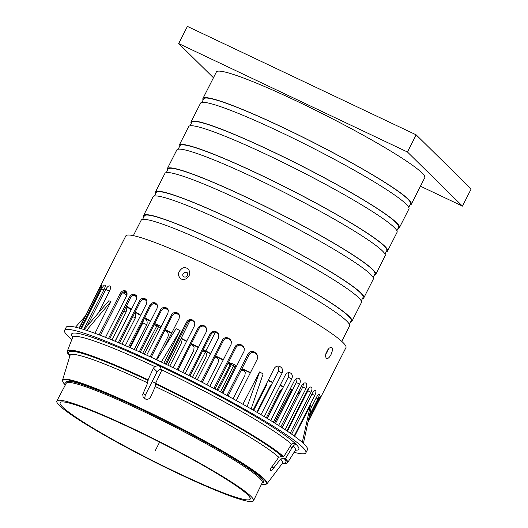 <?xml version="1.0" encoding="UTF-8"?>
<svg xmlns="http://www.w3.org/2000/svg" width="528" height="528" viewBox="0 0 528 528"><rect width="100%" height="100%" fill="white"/><g stroke="black" fill="none" stroke-linecap="round" stroke-linejoin="round"><path stroke-width="0.79" d="M69.478 355.192L69.907 355.839M147.847 380.173L153.457 368.148L154.724 366.544L158.651 365.468L159.971 366.458L161.528 369.765L161.08 371.765L155.562 383.341L155.305 386.522L150.751 396.686C149.437 399.029 147.556 399.775 145.108 398.924L143.075 396.792L142.751 394.409L147.682 382.906L147.847 380.173A123.024 11.365 26.9 0 0 69.676 355.733M285.509 458.535L283.82 458.179L280.586 459.043L272.25 469.94L270.475 470.752L270.785 468.415L278.751 457.241L281.985 456.377L283.681 456.733L291.562 444.259C292.783 443.216 294.195 443.137 295.799 444.035L293.198 445.87L285.509 458.535A123.46 11.405 -153.1 0 1 287.549 462.805L295.35 450.278A124.753 11.524 -153.1 0 0 293.198 445.87M295.416 443.83L295.799 444.035A127.373 11.768 -153.1 0 0 158.651 365.468A127.373 11.768 -153.1 0 0 72.89 337.286M161.482 369.244L159.02 369.765L157.106 371.738L145.279 395.188L144.824 397.663L145.187 398.957M84.157 329.604L108.801 300.788L110.953 301.462L86.592 330.389M110.953 301.462L94.967 333.313M85.114 316.292L75.491 327.202M302.287 442.358L310.471 405.253L311.434 406.204L303.402 443.362M294.617 436.3L310.471 405.253M247.124 406.646L259.611 371.936L263.122 373.943L251.137 408.936M242.9 404.257L259.611 371.936M294.083 452.318A135.287 12.494 -153.1 0 0 305.87 452.826L307.454 449.711A135.287 12.494 -153.1 0 0 158.578 360.723A135.287 12.494 -153.1 0 0 66.165 327.294L64.581 330.416A135.287 12.494 -153.1 0 0 71.96 339.629M152.203 381.467A107.171 9.9 -153.1 0 0 155.575 383.308M156.75 359.858L176.081 328.66L180.081 330.561L161.324 362.023M180.081 330.561L163.852 363.238M282.711 388.232L280.078 390.713L280.85 391.512L281.615 390.39M266.303 417.859L280.078 390.713M271.498 384.727L269.933 386.555L270.349 386.984M256.892 412.276L269.933 386.555M267.023 382.615L266.515 385.11L253.678 410.408M241.171 370.286L243.811 370.564L243.131 369.864A119.909 11.075 -153.1 0 0 243.144 369.871L244.167 370.57L245.289 372.59L244.886 375.494L233.066 398.785M243.811 370.564A123.427 11.398 26.9 0 0 243.929 370.616L243.144 369.871L241.573 369.494M230.01 364.973L228.221 362.822M215.048 357.106L216.764 357.562L216.077 356.855A119.909 11.075 -153.1 0 0 216.104 356.869L217.206 357.641L218.44 359.753L218.104 362.736L206.917 384.787M216.077 356.855L215.325 356.565M202.64 350.975L204.659 351.49L203.953 350.764A119.909 11.075 -153.1 0 0 203.999 350.79L205.141 351.595L206.422 353.72L206.118 356.763L195.01 378.655M203.953 350.764L202.943 350.387M190.859 344.606L192.218 345.088L191.486 344.335A119.909 11.075 -153.1 0 0 191.552 344.368L192.727 345.206L194.053 347.351L193.796 350.467L182.655 372.425M191.486 344.335L191.09 344.15M180.682 339.319L181.533 342.131L181.104 343.801L169.792 366.102M164.749 330.528L166.102 331.069L165.251 330.198A119.909 11.075 -153.1 0 0 165.383 330.271L167.878 332.845L168.386 335.069L167.977 336.699L156.328 359.654M143.319 320.509L142.877 322.872L146.817 324.733L134.244 349.516M146.817 324.733C147.642 321.908 146.949 319.816 144.751 318.457L144.441 318.305M132.792 316.688L135.359 317.902L122.027 344.17M135.359 317.902L135.854 314.998L134.838 312.649M129.65 312.787L115.038 341.22M123.823 311.032L126.08 312.101L111.956 339.946M126.08 312.101L126.713 309.118L125.908 306.926M121.136 294.551C122.74 292.096 124.403 291.146 126.119 291.694L125.136 290.756C123.38 290.202 121.711 291.146 120.113 293.581L121.136 294.551L100.432 335.366M125.136 290.756A123.427 11.398 26.9 0 1 125.334 290.829L126.205 291.72A119.909 11.075 -153.1 0 0 126.119 291.694M126.205 291.72L126.661 291.938M130.482 297.917C132.013 295.535 133.742 294.644 135.663 295.244L134.759 294.386C132.818 293.779 131.083 294.664 129.551 297.033L130.482 297.917L109.639 339.002M115.196 341.286L136.303 299.686L136.792 296.881L135.729 295.271A119.909 11.075 -153.1 0 0 135.663 295.244M135.729 295.271L136.29 295.568M140.349 301.792C141.834 299.455 143.616 298.617 145.688 299.27L144.837 298.465C142.751 297.805 140.963 298.637 139.484 300.973L140.349 301.792L119.414 343.061M125.327 345.596L146.487 303.884L146.929 300.947L145.741 299.29A119.909 11.075 -153.1 0 0 145.688 299.27M145.741 299.29L146.375 299.647M150.638 306.088C152.09 303.778 153.912 302.98 156.11 303.686L155.291 302.914C153.087 302.201 151.259 302.999 149.813 305.303L150.638 306.088L129.637 347.477M135.835 350.229L157.034 308.444L157.456 305.514L156.149 303.706A119.909 11.075 -153.1 0 0 156.11 303.686M156.149 303.706L156.842 304.108M161.291 310.735C162.716 308.451 164.584 307.685 166.881 308.451L166.082 307.692C163.779 306.926 161.918 307.685 160.486 309.969L161.291 310.735L140.243 352.216M146.685 355.159L167.911 313.315L168.313 310.398L166.907 308.464A119.909 11.075 -153.1 0 0 166.881 308.451M166.907 308.464L167.647 308.906M172.267 315.704C173.686 313.434 175.586 312.708 177.969 313.526L177.184 312.774C174.801 311.956 172.9 312.682 171.481 314.952L172.267 315.704L151.193 357.251M164.215 347.807L179.091 318.49L179.474 315.572L177.982 313.526A119.909 11.075 -153.1 0 0 177.969 313.526L178.761 314.008M187.374 322.793C188.806 320.529 190.753 319.849 193.222 320.753L192.43 320.008C189.968 319.103 188.021 319.783 186.589 322.047L187.374 322.793L166.267 364.399M173.197 367.759L194.462 325.849L194.825 322.905L193.235 320.76A119.909 11.075 -153.1 0 0 193.222 320.753M193.235 320.76L194.053 321.281M199.049 328.456C200.508 326.192 202.495 325.552 205.009 326.522L204.204 325.763C201.689 324.793 199.709 325.439 198.251 327.703L199.049 328.456L177.929 370.088M185.077 373.639L206.349 331.709L206.686 328.733L205.036 326.535A119.909 11.075 -153.1 0 0 205.009 326.522M205.036 326.535L205.88 327.083M211.035 334.429C212.54 332.158 214.559 331.551 217.114 332.607L216.289 331.822C213.741 330.772 211.715 331.386 210.223 333.656L211.035 334.429L189.915 376.068M197.287 379.81L218.552 337.887L218.863 334.858L217.16 332.627A119.909 11.075 -153.1 0 0 217.114 332.607M217.16 332.627L218.031 333.201M223.357 340.725C224.921 338.455 226.994 337.887 229.561 339.029L228.697 338.204C226.129 337.075 224.063 337.649 222.506 339.92L223.357 340.725L202.237 382.358M209.84 386.318L231.106 344.408L231.376 341.312L229.627 339.062A119.909 11.075 -153.1 0 0 229.561 339.029M229.627 339.062L230.525 339.656M236.049 347.398C237.712 345.107 239.831 344.593 242.405 345.84L241.487 344.962C238.907 343.735 236.795 344.256 235.151 346.54L236.049 347.398L214.936 389.004M222.809 393.208L244.061 351.318L244.339 348.341L242.497 345.886A119.909 11.075 -153.1 0 0 242.405 345.84M242.497 345.886L243.415 346.507M249.183 354.499C250.985 352.202 253.169 351.74 255.73 353.12L254.72 352.163C252.153 350.81 249.982 351.278 248.206 353.569L249.183 354.499L228.089 396.066M236.28 400.561L257.512 358.717L257.783 355.806L255.862 353.192A119.909 11.075 -153.1 0 0 255.73 353.12M255.862 353.192L256.786 353.833M277.768 366.115L278.804 368.485L278.355 371.21L282.15 373.019C283.081 370.24 282.5 368.194 280.408 366.881L279.22 366.313M257.374 412.559L278.355 371.21M288.281 372.656L288.836 374.629L288.255 377.302L291.753 378.965C292.769 376.325 292.42 374.385 290.704 373.157L289.773 372.715M267.353 418.493L288.255 377.302M296.782 378.338L297 379.85L296.3 382.516L299.607 384.087C300.676 381.533 300.518 379.691 299.119 378.55L298.386 378.2M275.504 423.515L296.3 382.516M303.593 383.394L302.788 386.991L305.969 388.502C307.072 386.014 307.072 384.245 305.969 383.196L305.389 382.919M282.117 427.739L302.788 386.991M308.781 388.186L307.883 390.806L310.985 392.284C312.121 389.836 312.266 388.133 311.428 387.189L310.972 386.971M287.377 431.224L307.883 390.806M184.067 276.896C185.44 277.345 186.556 276.89 187.394 275.53C189.512 269.188 179.15 273.497 184.067 276.896M325.743 353.978L327.037 352.394L327.598 349.873M291.43 389.908L291.588 389.882A1.406 1.221 -72.4 0 1 292.954 389.123A1.406 1.406 0 0 0 291.397 389.849L274.468 422.869M217.021 390.113L230.386 364.241L231.356 364.604A108.049 9.979 -153.1 0 0 233.581 365.66L235.085 366.498A1.406 1.307 -49.4 0 0 234.802 364.888L234.802 364.888A1.406 1.307 -49.4 0 0 234.518 364.703A1.406 0.409 115.3 0 0 234.485 364.683A1.406 0.409 115.3 0 0 233.581 365.66L220.506 391.967M158.664 325.248A109.454 10.111 26.9 0 0 160.512 326.311A1.406 0.66 119.7 0 1 160.578 326.337L160.578 326.337A1.406 0.66 119.7 0 1 160.525 327.756L160.571 327.782M158.539 325.175A1.406 1.168 108.9 0 0 156.895 325.816L158.572 326.634A1.406 0.686 -60.1 0 0 158.605 325.208L158.605 325.208A1.406 0.686 -60.1 0 0 158.539 325.175M189.578 320.707A1.406 1.373 140.9 0 1 189.453 321.592L189.466 321.631A1.406 1.406 0 0 0 189.585 320.707M307.923 422.433L345.952 347.615A123.427 11.398 -153.1 0 0 210.131 266.429A123.427 11.398 -153.1 0 0 125.816 235.93L100.518 285.806A123.427 11.398 26.9 0 1 100.525 285.787L79.174 328.126M181.229 279.055C177.269 275.728 177.547 272.177 182.048 268.415C186.608 265.597 191.71 271.128 188.965 275.854C187.011 279.015 184.43 280.078 181.229 279.055M326.238 358.453L325.466 355.905L326.08 352.856L329.076 348.19L331.049 347.285L331.993 347.747L332.429 348.902L332.33 350.849L331.023 354.578C329.281 357.799 327.683 359.086 326.238 358.453M165.383 330.271L166.393 331.234A123.427 11.398 26.9 0 1 166.102 331.069M166.393 331.234L167.138 331.716M191.552 344.368L192.416 345.187A123.427 11.398 26.9 0 1 192.218 345.088M192.416 345.187L193.136 345.642M203.999 350.79L204.824 351.575A123.427 11.398 26.9 0 1 204.659 351.49M204.824 351.575L205.524 352.011M216.104 356.869L216.909 357.634A123.427 11.398 26.9 0 1 216.764 357.562M216.909 357.634L217.582 358.05M228.063 363.132L228.558 363.33L228.169 362.927M228.175 362.914L228.683 363.389A123.427 11.398 26.9 0 1 228.558 363.33M228.683 363.389L229.33 363.779M243.929 370.616L244.537 370.973M98.386 312.972L109.85 290.374C110.88 287.76 110.84 286.282 109.732 285.938L110.075 286.103M109.91 286.004L109.732 285.938A123.427 11.398 26.9 0 0 109.6 285.912C108.497 285.707 107.217 286.876 105.758 289.403L109.461 291.146M83.78 329.485L104.26 289.126C105.362 286.618 105.567 285.259 104.867 285.041L105.072 285.14M104.98 285.074L104.867 285.041A123.427 11.398 26.9 0 0 104.795 285.034C104.029 285.08 102.98 286.354 101.64 288.842L103.864 289.898M80.586 328.528L100.716 288.849C101.864 286.414 102.26 285.146 101.904 285.041L102.003 285.087M101.963 285.047L101.904 285.041A123.427 11.398 26.9 0 0 101.871 285.047L99.271 289.12L100.327 289.621M100.525 285.806L98.452 290.129M105.521 337.346L126.548 295.898L127.05 294.353L126.918 292.499L125.334 290.829M280.85 391.512L267.208 418.407M81.391 328.759L101.64 288.842M79.444 328.205L99.271 289.12M87.127 326.132L105.758 289.403M79.121 328.112L98.399 290.11M130.258 347.747L142.877 322.872M118.358 342.613L139.484 300.973M213.886 388.45L235.151 346.54M165.33 363.944L186.589 322.047M201.241 381.843L222.506 339.92M128.641 347.035L149.813 305.303M226.961 395.452L248.206 353.569M108.497 338.54L129.551 297.033M150.242 356.809L171.481 314.952M176.986 369.62L198.251 327.703M188.951 375.58L210.223 333.656M139.28 351.78L160.486 309.969M99.165 334.884L120.113 293.581M253.097 410.071L274.276 368.32C276.005 366.036 277.972 365.508 280.163 366.729L279.787 366.531M279.404 366.379L280.163 366.729A123.427 11.398 26.9 0 1 280.408 366.881M282.15 373.019L261.004 414.691M264.244 416.625L285.371 374.979C286.935 372.689 288.658 372.049 290.539 373.052L290.228 372.887M289.912 372.761L290.539 373.052A123.427 11.398 26.9 0 1 290.704 373.157M291.753 378.965L270.673 420.519M273.359 422.176L294.413 380.668C295.871 378.378 297.396 377.645 299.006 378.47L298.749 378.332M298.485 378.226L299.006 378.47A123.427 11.398 26.9 0 1 299.119 378.55M299.607 384.087L278.612 425.476M280.823 426.901L301.792 385.572C303.171 383.282 304.537 382.47 305.89 383.137L305.679 383.018M305.461 382.939L305.89 383.137A123.427 11.398 26.9 0 1 305.969 383.196M305.969 388.502L285.08 429.686M286.869 430.881L307.718 389.783C309.052 387.493 310.266 386.615 311.375 387.143L311.21 387.044M311.032 386.984L311.375 387.143A123.427 11.398 26.9 0 1 311.428 387.189M310.985 392.284L290.242 433.184M291.641 434.161L312.332 393.373C313.632 391.076 314.708 390.133 315.572 390.535L315.447 390.456M315.308 390.41L315.572 390.535A123.427 11.398 26.9 0 1 315.605 390.568L315.269 390.403M311.949 394.132L314.747 395.465C315.902 393.043 316.186 391.413 315.605 390.568M314.747 395.465L294.188 435.989M311.012 408.164L316.549 397.241C317.816 394.924 318.714 393.895 319.249 394.145L319.169 394.093M316.166 398L317.863 398.812C319.044 396.403 319.513 394.858 319.268 394.172M317.863 398.812L309.448 415.391M308.887 417.978L318.285 399.465L320.529 396.139M317.896 400.224L318.747 400.633L320.569 396.191M318.747 400.633L308.101 421.608M305.87 452.826A135.287 12.494 -153.1 0 0 157.001 363.845A135.287 12.494 -153.1 0 0 64.581 330.416M132.145 428.267A110.246 10.184 -153.1 0 0 56.839 401.009A110.246 10.184 -153.1 0 0 150.546 459.987A110.246 10.184 -153.1 0 0 253.48 500.768A110.246 10.184 -153.1 0 0 132.145 428.267M132.917 429.026A106.557 9.841 -153.1 0 0 60.119 402.699A106.557 9.841 -153.1 0 0 150.698 459.683A106.557 9.841 -153.1 0 0 250.18 499.125A106.557 9.841 -153.1 0 0 132.917 429.026M407.458 152.005L178.695 43.56L187.4 26.4L416.17 134.845L471.161 188.958L462.455 206.118L407.458 152.005L416.17 134.845M420.453 186.206L462.455 206.118M178.695 43.56L213.451 77.761M398.059 228.406A116.833 10.791 -153.1 0 0 399.439 227.621A116.833 10.791 -153.1 0 0 270.864 150.77A116.833 10.791 -153.1 0 0 191.05 121.902A116.833 10.791 -153.1 0 0 191.235 123.479M396.878 230.729L398.66 227.225A115.955 10.712 -153.1 0 0 271.049 150.955A115.955 10.712 -153.1 0 0 191.836 122.298L190.06 125.803M386.186 251.803A116.833 10.791 -153.1 0 0 387.565 251.024L397.063 232.307A116.833 10.791 -153.1 0 0 268.495 155.456A116.833 10.791 -153.1 0 0 188.681 126.581L179.177 145.306A116.833 10.791 -153.1 0 0 179.368 146.883M387.565 251.024A116.833 10.791 -153.1 0 0 258.991 174.174A116.833 10.791 -153.1 0 0 179.177 145.306M385.004 254.133L386.786 250.628A115.955 10.712 -153.1 0 0 259.175 174.359A115.955 10.712 -153.1 0 0 179.962 145.702L178.187 149.206M374.312 275.207A116.833 10.791 -153.1 0 0 375.698 274.428L385.196 255.704A116.833 10.791 -153.1 0 0 256.621 178.853A116.833 10.791 -153.1 0 0 176.807 149.985L167.31 168.709A116.833 10.791 -153.1 0 0 167.495 170.28M375.698 274.428A116.833 10.791 -153.1 0 0 247.124 197.578A116.833 10.791 -153.1 0 0 167.31 168.709M373.138 277.53L374.913 274.032A115.955 10.712 -153.1 0 0 247.302 197.756A115.955 10.712 -153.1 0 0 168.089 169.105L166.313 172.603M362.439 298.61A116.833 10.791 -153.1 0 0 363.825 297.832L373.322 279.107A116.833 10.791 -153.1 0 0 244.748 202.257A116.833 10.791 -153.1 0 0 164.934 173.389L155.437 192.106A116.833 10.791 -153.1 0 0 155.621 193.684M363.825 297.832A116.833 10.791 -153.1 0 0 235.25 220.981A116.833 10.791 -153.1 0 0 155.437 192.106M361.264 300.934L363.04 297.429A115.955 10.712 -153.1 0 0 235.429 221.159A115.955 10.712 -153.1 0 0 156.215 192.509L154.44 196.007M350.572 322.014A116.833 10.791 -153.1 0 0 351.952 321.229L361.449 302.511A116.833 10.791 -153.1 0 0 232.874 225.661A116.833 10.791 -153.1 0 0 153.061 196.792L143.563 215.51A116.833 10.791 -153.1 0 0 143.748 217.087M351.952 321.229A116.833 10.791 -153.1 0 0 223.377 244.378A116.833 10.791 -153.1 0 0 143.563 215.51M349.391 324.337L351.166 320.833A115.955 10.712 -153.1 0 0 223.562 244.563A115.955 10.712 -153.1 0 0 144.349 215.906L142.567 219.41M341.741 341.359L349.576 325.915A116.833 10.791 -153.1 0 0 221.001 249.064A116.833 10.791 -153.1 0 0 141.187 220.189L133.353 235.633M178.972 314.325A116.833 10.791 -153.1 0 0 176.464 313.163M167.864 309.243A116.833 10.791 -153.1 0 0 165.376 308.128M157.073 304.478A116.833 10.791 -153.1 0 0 154.592 303.409M146.619 300.056A116.833 10.791 -153.1 0 0 144.144 299.046M136.547 296.03A116.833 10.791 -153.1 0 0 134.072 295.093M126.918 292.499A116.833 10.791 -153.1 0 0 124.45 291.654M126.152 306.438A116.833 10.791 -153.1 0 0 131.208 309.718M135.089 312.167A116.833 10.791 -153.1 0 0 140.573 315.539M144.613 317.968A116.833 10.791 -153.1 0 0 150.454 321.413M165.125 329.776A116.833 10.791 -153.1 0 0 171.56 333.333M181.084 338.501A116.833 10.791 -153.1 0 0 186.562 341.418M191.228 343.873A116.833 10.791 -153.1 0 0 198.31 347.556M203.128 350.024A116.833 10.791 -153.1 0 0 210.5 353.76M215.483 356.248A116.833 10.791 -153.1 0 0 223.179 360.03M228.36 362.545A116.833 10.791 -153.1 0 0 230.835 363.733M241.857 368.94A116.833 10.791 -153.1 0 0 250.345 372.841M268.033 380.629A116.833 10.791 -153.1 0 0 272.6 382.556M279.998 385.572A116.833 10.791 -153.1 0 0 283.384 386.905M289.984 389.4A116.833 10.791 -153.1 0 0 291.37 389.902M257.07 354.222A116.833 10.791 -153.1 0 0 253.909 352.46M243.665 346.85A116.833 10.791 -153.1 0 0 240.695 345.253M230.749 339.973A116.833 10.791 -153.1 0 0 227.924 338.494M218.249 333.505A116.833 10.791 -153.1 0 0 215.53 332.119M206.092 327.38A116.833 10.791 -153.1 0 0 203.465 326.073M194.264 321.578A116.833 10.791 -153.1 0 0 191.697 320.344M179.236 314.827A113.322 10.468 -153.1 0 0 175.705 313.196M168.115 309.751A113.322 10.468 -153.1 0 0 164.611 308.194M157.311 305.006A113.322 10.468 -153.1 0 0 153.813 303.514M146.843 300.61A113.322 10.468 -153.1 0 0 143.339 299.198M136.739 296.63A113.322 10.468 -153.1 0 0 133.221 295.324M127.076 293.172A113.322 10.468 -153.1 0 0 123.512 292.03M126.397 305.963A113.322 10.468 -153.1 0 0 131.426 309.289M135.293 311.758A113.322 10.468 -153.1 0 0 140.765 315.157M144.797 317.605A113.322 10.468 -153.1 0 0 150.632 321.07M154.81 323.506A113.322 10.468 -153.1 0 0 156.42 324.43M165.29 329.465A113.322 10.468 -153.1 0 0 171.712 333.029M181.236 338.204A113.322 10.468 -153.1 0 0 186.714 341.128M191.38 343.583A113.322 10.468 -153.1 0 0 198.462 347.266M203.273 349.734A113.322 10.468 -153.1 0 0 210.652 353.47M215.635 355.958A113.322 10.468 -153.1 0 0 223.331 359.74M228.512 362.248A113.322 10.468 -153.1 0 0 231.218 363.541M235.745 365.693A113.322 10.468 -153.1 0 0 236.57 366.082M242.009 368.63A113.322 10.468 -153.1 0 0 250.51 372.524M268.211 380.272A113.322 10.468 -153.1 0 0 272.791 382.173M280.21 385.156A113.322 10.468 -153.1 0 0 283.602 386.47M290.235 388.912A113.322 10.468 -153.1 0 0 291.727 389.433M298.69 391.69A113.322 10.468 -153.1 0 0 300.188 392.119M409.933 205.003A116.833 10.791 -153.1 0 0 411.312 204.224L424.769 177.698A116.833 10.791 -153.1 0 0 296.195 100.848A116.833 10.791 -153.1 0 0 216.381 71.98L202.924 98.498A116.833 10.791 -153.1 0 0 203.108 100.076M411.312 204.224A116.833 10.791 -153.1 0 0 282.737 127.373A116.833 10.791 -153.1 0 0 202.924 98.498M408.751 207.326L410.527 203.828A115.955 10.712 -153.1 0 0 282.922 127.552A115.955 10.712 -153.1 0 0 203.709 98.901L201.934 102.399M399.439 227.621L408.936 208.903A116.833 10.791 -153.1 0 0 280.361 132.053A116.833 10.791 -153.1 0 0 200.548 103.184L191.05 121.902M155.153 450.905L159.601 442.127M192.463 377.355L215.292 332.363M147.932 379.724A123.46 11.405 -153.1 0 0 67.353 351.094L72.943 336.712M148.117 380.437A121.717 11.246 -153.1 0 0 70.039 355.397M284.948 458.713A123.024 11.365 26.9 0 1 282.15 463.637M282.493 463.175A121.717 11.246 -153.1 0 0 283.82 458.179M289.958 446.576L292.235 447.652M271.623 466.91L273.946 468.013M65.327 384.991A114.18 10.547 26.9 0 1 141.266 408.949A114.18 10.547 26.9 0 1 263.762 479.167A114.18 10.547 26.9 0 1 261.393 484.466L266.937 483.866A114.616 10.586 -153.1 0 0 264.304 479.028A114.616 10.586 -153.1 0 0 140.897 408.329A114.616 10.586 -153.1 0 0 62.535 380.167L62.839 381.929L65.314 385.011M147.682 382.906A119.123 11.002 -153.1 0 0 70.033 355.43L70.072 354.823M266.937 483.866L282.473 463.208A119.123 11.002 -153.1 0 0 280.586 459.043M278.751 457.241A119.123 11.002 -153.1 0 0 155.305 386.522M262.079 483.047A110.774 10.23 -153.1 0 0 260.806 477.767A110.774 10.23 -153.1 0 0 149.16 413.087A110.774 10.23 -153.1 0 0 66.059 383.605M155.47 383.783A123.024 11.365 26.9 0 1 283.12 456.911M283.681 456.733A123.46 11.405 -153.1 0 0 155.562 383.341M291.562 444.259A124.753 11.524 -153.1 0 0 161.528 369.765M295.416 450.179A127.373 11.768 -153.1 0 0 295.799 444.035M154.724 366.544A124.753 11.524 -153.1 0 0 72.851 337.399M281.985 456.377A121.717 11.246 -153.1 0 0 155.74 384.054M145.279 395.188L143.128 393.07M157.106 371.738L153.457 368.148M127.103 293.726L123.902 291.845L127.103 293.713M299.911 392.667L298.571 391.915L299.917 392.66M234.452 364.67A109.454 10.111 26.9 0 1 232.267 363.634A1.406 0.376 -64.6 0 1 232.267 363.634A1.406 1.406 0 0 0 230.386 364.241L216.995 390.1M308.081 389.136L308.497 389.327M298.01 393.023L299.35 393.776M274.626 422.961L291.588 389.882A108.049 9.979 -153.1 0 0 292.433 390.146M222.024 392.786L235.085 366.498L235.976 367.257M217.906 390.581L231.356 364.604A1.406 0.376 -64.6 0 1 232.241 363.614L234.485 364.683A1.406 1.406 0 0 1 234.802 364.888L236.458 366.307M144.382 354.097L158.572 326.634A108.049 9.979 -153.1 0 0 160.525 327.756L157.219 334.396M154.117 324.872L156.895 325.816L142.679 353.318M122.714 292.578L126.898 295.027M188.991 321.024L189.453 321.592L167.818 365.145M110.147 286.169L109.6 285.912M253.48 500.768L262.258 482.684A109.897 10.151 -153.1 0 0 259.637 478.196A109.897 10.151 -153.1 0 0 141.313 410.414A109.897 10.151 -153.1 0 0 66.251 383.242L56.839 401.009M69.551 355.641C67.716 353.753 66.983 352.235 67.353 351.094M282.13 463.657L285.787 463.756L287.549 462.805M62.535 380.167L70.033 355.43M295.35 450.278L295.852 449.803M282.473 463.208L282.935 462.818M161.066 326.806A1.406 1.406 0 0 0 160.578 326.337L158.605 325.208A1.406 1.406 0 0 0 158.36 325.096L154.651 323.822M189.466 321.631L167.845 365.158"/></g></svg>
